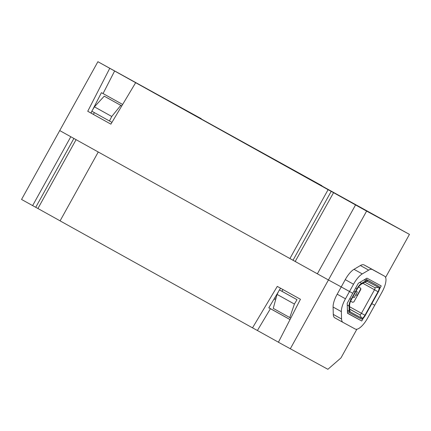 <?xml version="1.0" encoding="UTF-8"?>
<svg xmlns="http://www.w3.org/2000/svg" width="431" height="431" viewBox="0 0 431 431"><rect width="100%" height="100%" fill="white"/><g stroke="black" fill="none" stroke-linecap="round" stroke-linejoin="round"><path stroke-width="0.65" d="M355.801 294.729L357.385 295.607L357.143 295.472L360.919 288.657M290.268 348.841L328.444 279.967L98.257 151.998L60.081 220.871L252.518 327.851L277.284 286.405L300.439 299.276L278.41 342.246L327.889 369.292L340.98 357.908L356.879 329.23M135.652 82.693L109.76 68.297L87.735 111.273L110.886 124.144L135.652 82.693L328.088 189.678L289.912 258.546L59.726 130.577L70.803 136.735L32.627 205.603L35.735 207.295L73.895 138.453M94.4 112.647L93.355 114.398M76.082 139.671L37.923 208.512L60.098 220.844M121.79 105.891L104.243 96.172L94.416 106.845L91.808 111.209L111.941 122.372M109.76 68.297L97.902 61.708L21.55 199.445L32.627 205.603M121.779 105.907L120.782 105.363L111.753 116.483L109.431 121.009M120.782 105.363L104.243 96.172M111.753 116.483L94.416 106.845M252.518 327.851L257.404 330.507L270.436 308.693L268.809 307.809L278.631 291.378M279.487 289.944L280.527 288.204M345.463 298.796L337.193 294.201L341.228 286.922L328.444 279.967L341.228 286.922L345.263 279.638A15.241 5.56 119.1 0 1 353.996 269.316L360.391 265.534A15.241 5.56 119.1 0 1 364.071 264.936L376.241 271.552A15.241 5.56 119.1 0 1 376.258 271.562A15.241 5.56 119.1 0 0 376.258 271.562L384.522 276.158A15.241 5.56 119.1 0 1 382.006 292.132L374.738 305.24L371.824 303.656L374.738 305.24L367.471 318.347A15.241 5.56 -60.9 0 1 355.198 329.02L343.033 322.404A15.241 5.56 -60.9 0 1 343.017 322.399A15.241 5.56 -60.9 0 1 341.567 319.01L341.357 311.635A15.241 5.56 -60.9 0 1 345.463 298.796L349.498 291.518L341.228 286.922L352.752 293.285L347.208 303.289L347.494 313.267L361.754 321.02L363.441 317.981M341.357 311.635L333.088 307.039A15.241 5.56 -60.9 0 1 337.193 294.201M333.088 307.039L333.298 314.414A15.241 5.56 -60.9 0 0 334.747 317.803A15.241 5.56 -60.9 0 1 334.747 317.803L342.995 322.388M347.488 313.089L361.754 321.02M257.404 330.507L278.437 342.203M270.436 308.693L290.025 319.581M290.041 319.554L268.836 307.761M37.923 208.512L35.735 207.295M357.159 295.45L355.817 294.702M384.522 276.158A15.241 5.56 119.1 0 0 384.506 276.147L372.341 269.531A15.241 5.56 119.1 0 0 368.661 270.129L362.266 273.911A15.241 5.56 119.1 0 0 353.533 284.234L345.263 279.638M366.619 211.098L355.543 204.94L317.367 273.809L328.444 279.967L366.619 211.098L409.45 234.383L322.086 186.079M379.517 288.975L381.209 285.92L366.953 278.167L358.301 283.286L352.752 293.285L349.498 291.518L353.533 284.234M317.383 273.782L316.306 273.184M296.835 262.36L295.208 261.455L333.556 192.679L331.197 191.364L293.021 260.238L289.912 258.546M282.908 289.53L281.998 291.308L279.39 289.896L297.013 299.69L294.405 304.054L289.788 317.561L273.249 308.37L277.074 294.416L279.39 289.896M297.013 299.69L281.998 291.308M356.098 205.242L333.384 192.582M277.074 294.416L294.405 304.054M321.93 185.729L201.218 118.94M114.646 70.953L103.052 93.57L101.425 92.687L92.676 109.749M91.905 111.263L90.989 113.041L93.371 114.366M87.735 111.273L90.989 113.041M328.088 189.678L331.197 191.364M295.208 261.45L293.021 260.238M122.641 104.464L103.052 93.57M290.785 318.105L289.788 317.561M356.114 205.221L355.543 204.94M201.255 118.703L97.902 61.708M409.45 234.383L385.583 277.44M275.948 298.516L274.757 297.853M275.581 299.852L274.068 299.006M361.2 318.999L349.94 312.874A8.13 2.963 119.1 0 1 349.929 312.868A8.13 2.963 119.1 0 1 349.158 311.063L349.013 306.032A8.13 2.963 119.1 0 1 351.13 299.313L355.079 292.191L355.403 292.369L351.459 299.491C350.22 301.775 349.606 303.736 349.606 305.369L349.746 310.401A7.111 2.597 119.1 0 0 349.999 311.532A7.111 2.597 119.1 0 0 350.43 311.985L361.695 318.11C362.606 318.326 363.694 317.378 364.965 315.26L378.019 291.712A4.062 1.482 119.1 0 0 378.687 287.45L366.829 281.206L361.345 284.185C359.955 285.063 358.619 286.631 357.331 288.889L355.505 292.191L355.176 292.013L357.008 288.711C358.473 286.13 360.004 284.341 361.593 283.339L365.957 280.753L367.918 280.436L379.188 286.567L365.558 278.986L379.183 286.561C380.023 287.358 379.749 289.136 378.348 291.889L365.294 315.438A5.08 1.853 119.1 0 1 361.2 318.999M349.643 306.753L361.453 313.315A2.031 0.743 119.1 0 1 359.815 314.738L349.713 309.248M364.965 315.26L361.453 313.315L374.507 289.767A2.031 0.743 119.1 0 0 374.841 287.633L364.771 282.16M352.72 302.346L350.624 301.183L352.612 302.298L353.916 301.862L360.812 289.422L360.478 288.07L358.538 286.992M355.403 292.369L355.079 292.191M353.862 291.281L355.176 292.013M374.841 287.633L378.687 287.45M356.028 291.243L357.337 291.959L356.033 291.232M357.337 291.959L354.185 297.643L352.876 296.932M341.567 319.01L333.298 314.414M376.241 271.552L384.506 276.147M364.071 264.936L372.341 269.531M360.391 265.534L368.661 270.129M353.996 269.316L362.266 273.911M349.929 312.868L347.44 311.484L349.924 312.863M361.695 318.11L359.815 314.738L349.713 309.124M347.402 310.088L349.158 311.063M349.783 310.821L350.43 311.985M378.019 291.712L362.859 283.291M349.816 298.581L351.13 299.313M347.257 305.051L349.013 306.032M367.918 280.436L365.44 279.062M365.957 280.753L364.211 279.784M359.847 282.37L361.593 283.339M357.008 288.711L355.694 287.983M366.135 281.389L367.427 281.324M343.017 322.399L334.747 317.803"/></g></svg>

